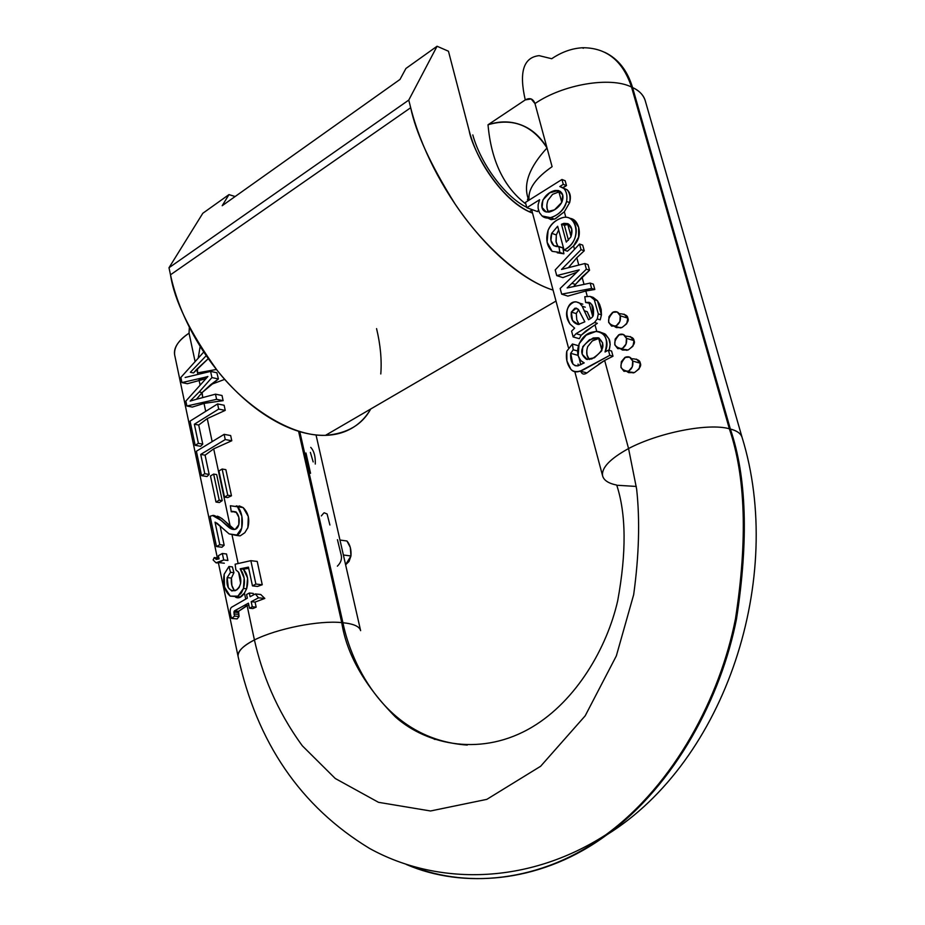 <?xml version="1.0" encoding="UTF-8"?>
<svg xmlns="http://www.w3.org/2000/svg" width="925" height="925" viewBox="0 0 925 925"><rect width="100%" height="100%" fill="white"/><g stroke="black" fill="none" stroke-linecap="round" stroke-linejoin="round"><path stroke-width="1.39" d="M170.501 274.794C174.316 300.452 189.868 332.295 217.132 370.312C245.449 406.688 290.993 436.797 325.507 435.34C347.037 433.64 362.114 424.864 370.74 408.989L370.081 410.099C363.976 420.1 355.674 427.223 345.152 431.455C334.607 435.663 322.513 436.473 308.881 433.883C295.214 431.247 281.027 425.199 266.319 415.741C251.588 406.225 237.586 393.934 224.312 378.868C211.05 363.768 199.708 347.141 190.296 328.999C180.93 310.846 174.328 292.774 170.501 274.794L168.998 267.741L202.806 213.282L228.972 194.608L235.135 196.528L228.972 194.608L222.185 205.72L399.993 79.446L222.185 205.72L228.972 194.608L202.806 213.282L168.998 267.741L408.769 100.085L410.688 107.716L170.501 274.794L410.688 107.716L408.769 100.085L437.062 46.25L448.452 51.222L469.183 130.76L448.452 51.222L437.062 46.25L405.925 68.462L437.062 46.25L408.769 100.085L168.998 267.741L170.501 274.794M553.081 290.103C519.688 279.581 480.306 241.945 455.123 204.067C430.668 164.939 415.857 132.818 410.688 107.716C415.626 127.164 423.211 147.006 433.443 167.252C443.722 187.474 455.713 206.275 469.426 223.642C483.139 240.963 497.315 255.381 511.953 266.909C526.418 278.252 540.131 285.987 553.081 290.103M376.567 328.618C380.453 344.771 381.863 359.894 380.799 373.966M495.21 182.294C507.686 198.274 520.127 208.553 532.546 213.12C498.679 199.708 472.224 149.202 469.183 130.76C473.924 148.833 482.596 166.014 495.21 182.294M405.925 68.462L399.993 79.446L405.925 68.462M531.759 210.137L529.204 211.721L531.759 210.137M246.235 604.326L246.593 606.002L246.235 604.326M245.241 604.857L245.611 606.569L245.241 604.857M645.338 101.056C643.823 95.379 639.568 90.87 632.561 87.54L730.357 429.038C746.637 476.676 748.683 539.992 736.497 618.987C721.292 696.502 675.863 784.296 606.916 834.743C543.946 881.502 468.605 888.867 412.249 866.32C468.605 888.867 543.946 881.502 606.916 834.743C675.863 784.296 721.292 696.502 736.497 618.987C748.683 539.992 746.637 476.676 730.357 429.038C736.774 430.611 740.682 433.386 742.081 437.363L645.222 100.628C643.303 94.847 639.082 90.477 632.561 87.54L631.532 87.054C610.338 76.324 563.013 84.314 534.974 103.565L547.022 147.977C532.43 125.233 512.762 117.498 488.018 124.771C491.21 160.684 503.824 187.081 525.851 203.997C503.824 187.081 491.21 160.684 488.018 124.771L525.261 99.912L488.018 124.771C499.639 120.874 510.75 120.967 521.353 125.025C531.967 129.142 540.512 136.784 547.022 147.977L534.974 103.565L531.158 98.94L525.261 99.912C518.867 72.115 523.492 57.362 539.125 55.65L551.693 58.726C561.891 51.869 572.355 48.204 583.085 47.73C606.754 47.869 622.895 60.981 631.532 87.054L632.561 87.54C627.416 70.508 618.154 58.761 604.753 52.309C618.154 58.761 627.416 70.508 632.561 87.54L730.357 429.038L729.339 428.772C745.619 476.444 747.666 539.807 735.468 618.86C720.263 696.433 674.811 784.296 605.852 834.778C540.986 883.005 463.217 889.145 406.237 864.436C463.217 889.145 540.986 883.005 605.852 834.778C674.811 784.296 720.263 696.433 735.468 618.86C747.666 539.807 745.619 476.444 729.339 428.772C708.608 422.829 659.155 432.461 628.561 448.544L636.643 489.105C640.031 520.312 639.036 555.497 633.671 594.671L616.339 655.906L585.178 715.834L540.639 766.258L486.839 799.35L430.518 810.982L378.498 802.322L335.255 778.492L302.336 745.804C276.055 709.764 261.729 672.706 254.421 639.95C242.766 646.078 237.32 651.558 238.083 656.392C237.771 651.119 243.229 645.638 254.421 639.95L247.125 605.702L238.615 611.286L244.767 606.997M298.578 431.281L341.741 622.618L342.921 622.733C351.523 665.214 386.534 739.549 467.275 745.064C386.534 739.549 351.523 665.214 342.921 622.733C353.662 623.832 359.559 626.468 360.623 630.653C359.559 626.468 353.662 623.832 342.921 622.733L299.792 431.651L342.921 622.733L341.741 622.618L298.578 431.281M598.637 364.161L604.661 360.449L628.561 448.544C609.957 458.835 601.296 467.946 602.614 475.866C603.805 480.341 608.511 483.405 616.721 485.082C626.202 514.011 626.526 552.583 617.692 600.799C606.95 647.997 576.31 700.595 532.476 726.877C482.665 756.8 427.674 745.515 395.507 717.025C364.612 685.737 346.69 654.264 341.741 622.618C319.252 620.201 277.246 628.491 254.421 639.95C277.246 628.491 319.252 620.201 341.741 622.618C346.69 654.264 364.612 685.737 395.507 717.025C427.674 745.515 482.665 756.8 532.476 726.877M539.125 55.65C523.492 57.362 518.867 72.115 525.261 99.912C529.863 97.437 533.101 98.663 534.974 103.565C563.013 84.314 610.338 76.324 631.532 87.054L729.339 428.772L631.532 87.054C622.895 60.981 606.754 47.869 583.085 47.73M742.162 437.652C741.156 433.721 737.225 430.853 730.357 429.038L729.339 428.772C708.608 422.829 659.155 432.461 628.561 448.544L604.661 360.449L612.997 356.229L609.818 355.327L580.264 371.133C576.159 372.544 573.026 371.931 570.875 369.295C573.893 372.451 578.576 372.347 584.912 369.017L609.818 355.327L608.407 350.124L611.587 351.038L612.997 356.229L609.818 355.327L608.407 350.124L605.031 351.986L608.407 350.124L611.587 351.038L612.997 356.229L604.661 360.449L590.809 369.977M218.45 563.094L238.083 656.403C256.896 742.659 300.741 806.681 369.618 848.468C437.167 885.815 527.736 884.982 605.852 834.778L606.916 834.743C726.241 760.674 785.313 577.096 742.081 437.363L742.128 437.502M200.182 346.378L198.193 358.206L200.17 346.355M189.359 327.161L189.047 333.173L195.117 361.617L189.047 333.173L189.359 327.161M339.972 540.038L346.967 541.009L339.972 540.038M337.452 539.691L341.105 554.699C342.181 558.885 340.932 562.701 337.371 566.158M345.615 564.782L349.037 561.452L350.957 555.983L343.383 555L350.957 555.983C351.419 549.67 350.101 544.675 346.967 541.009L350.309 547.45L350.957 555.983L345.592 564.701M305.967 452.984L310.557 473.299M310.731 447.376C314.038 450.891 315.552 456.441 315.298 464.049M321.31 515.93L323.866 512.947M324.212 512.785L327.092 513.976L329.901 525.007M313.182 461.922L310.372 452.371M556.723 275.615L555.197 269.938L579.524 244.015L581.05 249.657L561.533 269.441L584.831 263.532L586.369 269.175L567.152 287.941L590.162 283.085L591.618 288.461L561.683 294.15L560.157 288.473L579.235 269.869L556.723 275.615L562.909 277.627L576.645 272.274L562.909 277.627L556.723 275.615L555.197 269.938L579.524 244.015L582.715 245.125L584.242 250.767L581.05 249.657L561.533 269.441L584.831 263.532L586.369 269.175L567.152 287.941L590.162 283.085L591.618 288.461L561.683 294.15L567.869 296.092L585.814 290.982L594.81 289.49L591.618 288.461L594.81 289.49L585.814 290.982L587.236 296.197L585.814 290.982L567.869 296.092L561.683 294.15L560.157 288.473L579.235 269.869L556.723 275.615M586.727 350.725L587.074 355.096L589.341 359.559C586.543 356.449 585.988 352.159 587.676 346.667L592.312 340.932L599.354 338.226L598.637 338.226L601.909 350.297L598.637 338.226M598.325 337.764L593.214 337.96C580.68 345.753 578.403 352.853 586.357 359.247L587.352 359.524L582.183 354.287L582.785 346.632L589.479 339.729L598.325 337.764L602.649 342.886L601.643 350.899L594.417 357.79L586.357 359.247L591.746 358.981C603.979 351.315 606.164 344.239 598.325 337.764M576.183 301.851L578.969 302.718L576.183 301.851C572.02 301.573 569.106 303.978 567.418 309.054C565.73 314.176 566.586 319.148 569.985 323.993C564.863 313.355 566.192 306.059 573.974 302.105L576.183 301.851L579.605 303.157L582.195 306.256L585.248 307.192L582.195 306.256L588.497 319.738C591.514 318.165 593.122 316.651 593.318 315.217C593.122 316.651 591.514 318.165 588.497 319.738L584.218 310.765L587.213 311.69L584.218 310.765L582.195 306.256L579.605 303.157L576.183 301.851M567.083 189.741C570.309 192.677 571.164 196.967 569.65 202.61L566.574 201.465L569.65 202.61C570.598 197.117 569.742 192.828 567.083 189.741L563.926 188.538C566.609 191.637 567.499 195.95 566.574 201.465C563.799 209.929 558.411 215.328 550.375 217.664L542.062 215.964C545.519 218.901 550.051 218.751 555.671 215.502C561.614 212.045 565.244 207.362 566.574 201.465C567.499 195.95 566.609 191.637 563.926 188.538L559.798 186.538L563.279 184.364L561.949 179.485L565.152 180.722L566.482 185.59L563.279 184.364L559.798 186.538L567.083 189.741L559.798 186.538L562.701 187.648L566.482 185.59L563.279 184.364L561.949 179.485L525.423 202.425L561.949 179.485L565.152 180.722L566.482 185.59L563.013 187.798M590.277 318.743L587.213 311.69L590.439 318.639M592.74 326.328L581.212 335.185L579.316 338.7L573.13 336.92L576.021 333.682L573.13 336.92L571.592 331.15L574.633 328.144L571.592 331.15L573.13 336.92L579.316 338.7L581.212 335.185L585.86 330.988L597.33 323.322L594.532 322.478L576.021 333.682L581.212 335.185L576.021 333.682L594.532 322.478L597.33 323.322L595.018 324.883L596.787 331.439L595.018 324.883M568.505 267.568L576.795 257.728L584.242 250.767L581.05 249.657L579.524 244.015L582.715 245.125L584.242 250.767L576.795 257.728L578.773 265.024L576.795 257.728M557.278 252.802L563.88 253.797L562.839 247.831L558.908 246.478L559.833 252.421L552.144 251.346C546.837 246.223 545.484 239.228 548.086 230.371C550.294 224.821 554.468 220.798 560.596 218.312C565.799 216.219 569.904 217.097 572.899 220.948C576.148 225.18 577.015 230.267 575.5 236.222C573.986 242.061 570.17 246.674 564.065 250.051L557.648 226.255L551.716 233.32L550.942 240.373L553.821 245.668L562.839 247.831L563.88 253.797L559.833 252.421L563.88 253.797L557.278 252.802M555.52 218.682L564.331 211.779L554.838 218.971L551.242 219.653L547.901 218.069L551.011 219.63M564.412 225.33L568.771 224.174L567.696 224.174L571.037 236.499L567.696 224.174L564.412 225.33L568.459 240.257L564.412 225.33L561.463 224.278L564.412 225.33M567.834 223.653L563.915 223.33L561.463 224.278L566.273 242.096L570.829 236.973L571.743 229.03L567.834 223.653L561.463 224.278L566.273 242.096L570.829 236.973C573.026 230.799 572.032 226.359 567.834 223.653M547.114 242.177L548.086 230.371C551.127 223.838 556.11 219.56 563.036 217.537C577.177 213.872 582.681 241.483 564.065 250.051L567.407 251.195L564.065 250.051L557.648 226.255L551.716 233.32C550.005 238.662 550.71 242.778 553.821 245.668L558.908 246.478L559.833 252.421L552.144 251.346L547.114 242.177M573.662 286.565L575.362 284.414L571.881 283.293L575.362 284.414L589.56 270.239L586.369 269.175L589.56 270.239L582.022 277.014L584.022 284.38L582.022 277.014L573.662 286.565M526.834 207.72L537.598 211.605L538.466 210.021L537.598 211.605L526.834 207.72L539.587 199.742L526.834 207.72L525.423 202.425L526.834 207.72M600.221 319.842L601.458 314.858L598.29 313.887L597.249 318.94L600.221 319.842L597.249 318.94L594.532 322.478L597.249 318.94L598.29 313.887L601.458 314.858L597.423 300.706L594.278 299.712L598.29 313.887L594.278 299.712L597.423 300.706L593.087 297.353L590.508 296.532M582.808 304.163L579.605 303.157L582.808 304.163M593.341 284.125L594.81 289.49L593.341 284.125L590.162 283.085L593.341 284.125M574.633 328.144L569.985 323.993L574.633 328.144M580.588 371.226L581.097 372.035C582.334 374.417 584.288 374.717 586.947 372.925L590.832 369.965M539.587 199.742L538.142 204.702L538.13 208.345L539.46 212.657L542.062 215.964L539.46 212.657L538.13 208.345L538.142 204.702L539.587 199.742M546.224 211.975L542.085 207.512L542.859 200.031L549.727 192.816L558.33 190.515L562.701 194.921L561.752 202.425L554.526 209.813L546.224 211.975L549.462 212.01C554.942 210.345 559.047 207.154 561.752 202.425C564.134 196.389 563.001 192.423 558.33 190.515L555.104 190.469C541.587 193.718 537.864 209.894 546.224 211.975M556.492 246.582L553.821 245.668L556.492 246.582M573.211 349.766L577.512 350.968L573.211 349.766L572.436 344.007L573.211 349.766L570.69 353.327C570.228 361.895 572.714 366.046 578.148 365.78L584.207 362.901L577.605 365.884L575.177 365.71L572.876 364.034L570.69 353.327L573.211 349.766M578.333 345.684L572.436 344.007L578.333 345.684M566.794 351.165L572.436 344.007L566.794 351.165L566.898 360.9L570.875 369.295C566.967 364.219 565.603 358.183 566.794 351.165M609.078 350.321C610.477 345.06 610.396 341.186 608.812 338.689L604.649 333.763L600.892 332.387M595.966 331.451C605.597 332.757 608.615 339.602 605.031 351.986C607.494 346.991 607.621 342.123 605.436 337.417C603.47 333.231 600.313 331.243 595.966 331.451L586.184 335.139L579.096 343.753L578.171 355.732L580.669 360.553L584.207 362.901C571.5 356.772 578.992 334.873 591.815 332.237L595.966 331.451M569.997 218.323C574.159 218.913 577.038 221.907 578.634 227.342C580.414 234.407 578.738 240.593 573.581 245.888L578.599 237.066L578.634 227.342L573.939 220.092L570.228 218.473M579.258 324.409L576.807 319.923L576.275 313.598L571.338 312.095L576.356 308.164L578.437 309.47L580.657 313.772L578.437 309.47L576.356 308.164L574.818 308.279L571.338 312.095C570.575 318.986 572.887 323.126 578.275 324.525L584.843 321.808L578.275 324.525L572.506 320.489L571.338 312.095L576.275 313.598L578.599 309.69M588.023 264.608L589.56 270.239L588.023 264.608L584.831 263.532L588.023 264.608M590.162 296.416L594.278 299.712L590.162 296.416L584.797 296.705L585.641 302.463L584.797 296.705L590.162 296.416M580.727 364.739L579.258 358.565L580.808 364.704M578.079 355.385L570.69 353.327L578.079 355.385M589.121 303.18L592.728 316.442L589.121 303.18L585.641 302.463L589.075 302.359L591.78 304.452L593.318 315.217C594.382 306.198 591.827 301.943 585.641 302.463L590.485 303.03M580.657 313.772L584.843 321.808L580.657 313.772M546.883 204.645L547.149 208.749L548.606 212.149C546.478 209.247 546.27 205.281 547.97 200.251L552.583 194.331L560.319 191.406L558.793 191.383L561.776 202.367L558.793 191.383M557.948 246.593L556.006 241.471L556.33 234.938L551.716 233.32L556.33 234.938L558.642 229.955L556.33 234.938L556.145 242.13L557.74 246.316M621.727 348.713C613.217 346.967 612.489 342.215 619.53 334.445C622.86 333.497 625.161 334.792 626.445 338.353L634.018 340.608C633.903 337.96 631.116 336.469 625.647 336.133M620.837 349.002L628.179 349.962C633.428 346.135 635.382 343.013 634.018 340.608L626.445 338.353C627.219 342.666 625.89 346.008 622.444 348.378L626.04 344.1L626.445 338.353L623.404 334.515L618.732 334.827L615.16 339.093L614.767 344.817L617.773 348.656L622.444 348.378M628.075 371.364C619.461 369.757 618.652 365.005 625.612 357.119C629.012 356.102 631.37 357.408 632.688 361.051L640.262 363.201C640.135 360.472 637.267 358.969 631.659 358.715M627.127 371.677L634.4 372.59C639.672 368.751 641.626 365.629 640.262 363.201L632.688 361.051C633.463 365.387 632.133 368.728 628.676 371.075L632.295 366.82L632.688 361.051L629.636 357.166L624.93 357.432L621.346 361.687L620.952 367.433L623.982 371.318L628.676 371.075M616.258 325.82L619.843 321.53L620.236 315.807L617.218 312.002L612.57 312.349L609.02 316.639L608.627 322.339L611.622 326.143L616.258 325.82C619.681 323.438 620.999 320.096 620.236 315.807L627.821 318.165C627.705 315.587 624.988 314.095 619.681 313.702M615.426 326.213C607.02 324.34 606.372 319.576 613.483 311.933C616.744 311.031 618.998 312.326 620.236 315.807L627.821 318.165L626.734 323.75L622.005 327.485C627.231 323.658 629.173 320.547 627.821 318.165L624.086 314.153M614.593 326.479L620.548 327.913L622.005 327.485L616.351 327.6L614.535 326.49M187.393 383.725L181.948 382.592L180.861 377.435L203.789 351.997L180.861 377.435L181.948 382.592L204.413 377.423L206.599 377.886L204.413 377.423L181.948 382.592L187.393 383.725L205.893 378.672L199.025 379.955L200.124 385.135L199.025 379.955M192.331 407.069L186.885 406.006L185.844 401.103L207.894 376.487L204.413 377.423L207.894 376.487L185.844 401.103L186.885 406.006L192.331 407.069L204.02 403.404L223.122 400.664L216.6 399.334L186.885 406.006L216.6 399.334L215.49 394.166L222.012 395.495L223.122 400.664L216.6 399.334L215.49 394.166L196.482 399.265L215.49 394.166L222.012 395.495L223.122 400.664L204.02 403.404L205.708 411.347L204.02 403.404M239.043 616.489L238.615 611.286L238.303 612.523L233.886 612.107L234.395 610.893L238.615 611.286L234.395 610.893L248.432 603.169L249.507 608.234L252.872 608.558L256.156 607.147L252.282 606.777L249.507 608.234L248.432 603.169L234.395 610.893L234.002 613.946L238.488 614.362L238.303 612.523L233.886 612.107L234.603 616.085L239.043 616.489L238.488 614.362L234.002 613.946L234.603 616.085L231.655 618.432L237.124 618.918L239.043 616.489L234.603 616.085L231.655 618.432C229.77 612.859 229.689 609.159 231.412 607.332L247.357 598.174L246.57 594.486L247.357 598.174L231.412 607.332C229.689 609.159 229.77 612.859 231.655 618.432L237.124 618.918M190.064 421.118L195.163 445.318L198.389 443.341L194.354 424.228L218.693 409.093L217.583 403.936L190.064 421.118L195.163 445.318L200.621 446.289L202.748 444.116L198.389 443.341L195.163 445.318L200.621 446.289L202.748 444.116L198.389 443.341L194.354 424.228L198.713 425.038L202.748 444.116L198.713 425.038L194.354 424.228L218.693 409.093L217.583 403.936L224.116 405.243L225.226 410.388L218.693 409.093L225.226 410.388L207.258 418.597L225.226 410.388L224.116 405.243L217.583 403.936L190.064 421.118M190.353 372.278L193.487 372.948L208.31 358.611L196.748 369.295L197.511 372.891L197.511 368.508L197.511 372.891L196.748 369.295L193.487 372.948L190.353 372.278L206.252 355.651L190.353 372.278M225.862 469.657L231.47 495.8L227.735 495.233L224.509 497.107L227.7 497.592L231.47 495.8L227.735 495.233L224.509 497.107L227.7 497.592L231.47 495.8L225.862 469.657L222.139 469.033L227.735 495.233L222.139 469.033L225.862 469.657M221.734 518.382L234.233 529.239L231.053 528.799L221.445 520.613L212.611 515.537L210.102 516.254L212.611 515.537C216.404 513.999 226.775 526.926 231.053 528.799L234.233 529.239L230.256 526.545L213.698 448.856L231.782 440.751L230.66 435.559L231.782 440.751L225.249 439.56L224.127 434.345L230.66 435.559L224.127 434.345L196.401 451.238L201.546 475.647L207.003 476.525L209.166 474.421L204.795 473.704L200.725 454.418L225.249 439.56L224.127 434.345L196.401 451.238L201.546 475.647L204.795 473.704L201.546 475.647L207.003 476.525L209.166 474.421L204.795 473.704L200.725 454.418L205.084 455.169L213.698 448.856L231.782 440.751L225.249 439.56L200.725 454.418L205.084 455.169L209.166 474.421L205.084 455.169L213.698 448.856L230.256 526.545C224.486 520.301 220.15 516.844 217.248 516.196M199.164 391.969L202.113 392.582L218.416 378.961L211.917 377.573L199.164 391.969L211.917 377.573L210.599 371.399L185.162 377.469L210.599 371.399L216.866 372.763L210.599 371.399L211.917 377.573L218.416 378.961L216.866 372.763L218.416 378.961L210.796 384.58L224.74 379.354L210.796 384.58L202.113 392.582L199.164 391.969L190.145 401.092L199.164 391.969M218.924 470.941L224.509 497.107L218.924 470.941L222.139 469.033L218.924 470.941M196.482 399.265L190.145 401.092L196.482 399.265M216.67 474.571L222.22 500.645L219.202 500.194L215.999 502.055L219.352 502.553L222.22 500.645L219.202 500.194L215.999 502.055L219.352 502.553L222.22 500.645L216.67 474.571L213.652 474.074L219.202 500.194L213.652 474.074L216.67 474.571M210.472 475.97L213.652 474.074L210.472 475.97L215.999 502.055L210.472 475.97M196.412 399.276L202.113 392.582L202.772 397.577L201.789 392.928M198.713 425.038L207.258 418.597L198.713 425.038M249.507 608.234L252.872 608.558L256.156 607.147L252.282 606.777L249.507 608.234M249.334 593.018L253.219 593.411L253.531 594.891L253.219 593.411L249.334 593.018L250.12 596.706L255.323 593.942L260.734 594.497L255.323 593.942L258.537 597.816L264.804 598.452L260.734 594.497L264.804 598.452L258.537 597.816L251.195 601.701L255.069 602.082L264.804 598.452L255.069 602.082L256.156 607.147L255.069 602.082L251.195 601.701L252.282 606.777L251.195 601.701L258.537 597.816L255.323 593.942L250.12 596.706L249.334 593.018L246.57 594.486L249.334 593.018M218.404 555.671L219.075 558.885L216.207 559.417L214.253 557.555L213.12 559.949L215.999 562.805L223.7 559.949L222.335 553.474L218.404 555.671L222.335 553.474L226.532 553.994L227.908 560.457L223.7 559.949L218.832 562.573L215.999 562.805L213.12 559.949L214.253 557.555L218.913 558.122L214.253 557.555L219.075 558.885L218.404 555.671M228.938 566.493L224.174 574.217L224.509 587.074L230.221 596.128L237.887 596.151L243.472 588.45L244.154 578.16L240.176 568.806L248.443 567.129L252.467 585.883L255.878 584.057L250.848 560.666L235.135 564.215L235.852 569.823L238.592 572.24L240.65 583.293L239.113 587.537L236.823 589.884L231.759 590.959L228.325 587.745L227.157 577.605L230.522 572.321L228.938 566.493L232.395 566.898L228.938 566.493L230.522 572.321L227.157 577.605L231.423 578.079L233.933 572.702L230.522 572.321L233.933 572.702L232.395 566.898L233.933 572.702L231.423 578.079L227.157 577.605C226.151 586.889 228.891 591.237 235.389 590.647C241.321 586.566 242.385 580.426 238.592 572.24L235.852 569.823L235.135 564.215L250.848 560.666L255.878 584.057L252.467 585.883L257.52 586.427L262.249 584.75L255.878 584.057L262.249 584.75L257.52 586.427L252.467 585.883L248.443 567.129L240.176 568.806C244.362 574.668 245.46 581.212 243.472 588.45L241.356 592.971L238.176 595.978L236.916 596.637L230.221 596.128C224.613 591.237 222.601 583.929 224.174 574.217L228.938 566.493M222.243 562.978L218.832 562.573M217.282 562.955L215.999 562.805L217.282 562.955M220.046 525.805L224.162 545.253L219.792 544.698L216.485 546.548L221.954 547.242L224.162 545.253L219.792 544.698L215.028 522.163L219.792 544.698L216.485 546.548L221.954 547.242L224.162 545.253L220.046 525.805M235.505 597.087L240.211 596.96L244.443 593.075L246.628 588.786L243.472 588.45L246.628 588.786C248.813 580.68 247.75 574.148 243.425 569.187L240.176 568.806L248.709 568.366L243.425 569.187L247.576 578.033L246.628 588.786L244.443 593.075C241.46 597.469 238.477 598.799 235.482 597.099M217.398 523.481L215.028 522.163L222.301 527.978L217.398 523.481M238.812 524.683C239.795 519.179 238.847 514.901 235.968 511.872L231.25 511.779L230.371 505.767L237.459 506.738C244.269 513.028 244.096 533.945 236.153 535.367L229.123 533.898L222.301 527.978L229.123 533.898L236.858 535.043L241.76 528.071L241.864 516.219L237.459 506.738L243.148 507.582L230.371 505.767L231.25 511.779L235.968 511.872L238.835 517.318L238.812 524.683C237.54 529.088 234.95 530.464 231.053 528.799L235.297 529.331L238.812 524.683M247.53 528.464L247.877 527.632C249.958 519.549 248.374 512.866 243.148 507.582L236.268 505.871M234.719 590.728L234.707 590.728C231.944 587.71 230.845 583.49 231.423 578.079L231.909 585.525L234.152 590.208M257.219 561.44L262.249 584.75L257.219 561.44L250.848 560.666L257.219 561.44M226.532 553.994L222.335 553.474L223.7 559.949L227.908 560.457L226.532 553.994M234.985 512.323L236.048 511.93L234.985 512.323M197.811 374.301L197.511 372.891L216.45 369.468L197.511 372.891L197.811 374.301M569.65 202.61L564.331 211.779L565.799 217.202L564.331 211.779M573.581 245.888L574.518 249.345L573.581 245.888L567.407 251.195M593.087 297.353L597.423 300.706L599.608 304.417L601.181 309.436L601.458 314.858M600.857 332.364L605.528 334.307L608.812 338.689L610.176 344.493L609.089 350.321M527.978 197.938C523.307 183.439 529.655 166.789 547.022 147.977L552.098 166.685C536.153 177.716 528.441 188.365 528.927 198.644M630.272 336.561L634.018 340.608L632.931 346.228L628.179 349.962L622.502 350.043L620.779 349.014M636.493 359.12L640.262 363.201L639.175 368.844L634.4 372.59L628.699 372.648L627.081 371.688M472.802 134.934C480.873 164.361 505.674 197.36 526.707 207.258C505.674 197.36 480.873 164.361 472.802 134.934M174.64 354.899C173.403 347.846 178.213 340.608 189.047 333.173C178.617 340.018 173.819 347.268 174.652 354.911L217.363 557.937M245.715 599.042L244.443 593.075L245.715 599.042M238.141 563.533L232.152 535.448L238.141 563.533M212.16 441.641L207.258 418.597L212.16 441.641M224.324 563.221L222.301 562.99M617.842 485.301L636.284 486.446M602.614 475.866C601.296 467.946 609.957 458.835 628.561 448.544L636.643 489.105C640.031 520.312 639.036 555.497 633.671 594.671L616.339 655.906L585.178 715.834L540.639 766.258L486.839 799.35L430.518 810.982L378.498 802.322L335.255 778.492L302.336 745.804C276.055 709.764 261.729 672.706 254.421 639.95L247.125 605.702L248.79 604.881M578.437 365.71L578.009 364.103M210.102 516.254L216.485 546.548L210.102 516.254M529.123 200.101C527.655 189.498 535.309 178.363 552.098 166.685L547.022 147.977C529.667 166.789 523.319 183.439 527.967 197.938M576.414 312.951L576.275 313.598M577.709 322.085L579.247 324.409M239.24 505.906L243.148 507.582L248.316 516.543L247.877 527.632L244.847 532.684L240.558 535.621M325.507 435.34L556.006 301.064M582.276 47.765L583.328 48.262M596.093 338.804L593.214 337.96M554.457 219.121L550.514 217.71M566.748 224.347L563.915 223.33M586.947 372.925L580.264 371.133M578.333 309.355L574.818 308.279M557.914 191.533L555.104 190.469M621.542 348.794L626.919 350.344M627.913 371.422L633.324 372.925M615.218 326.294L620.548 327.913M207.292 377.123L206.379 376.926M240.211 596.96L236.916 596.637M240.049 535.887L236.153 535.367M236.002 511.895L232.187 511.34M432.761 738.323L434.935 739.468M316.026 434.958L360.611 630.607M529.054 200.147L528.152 198.401L527.458 199.418L528.002 200.806M531.563 209.432L568.389 347.546M574.76 371.445L602.661 476.074"/></g></svg>
